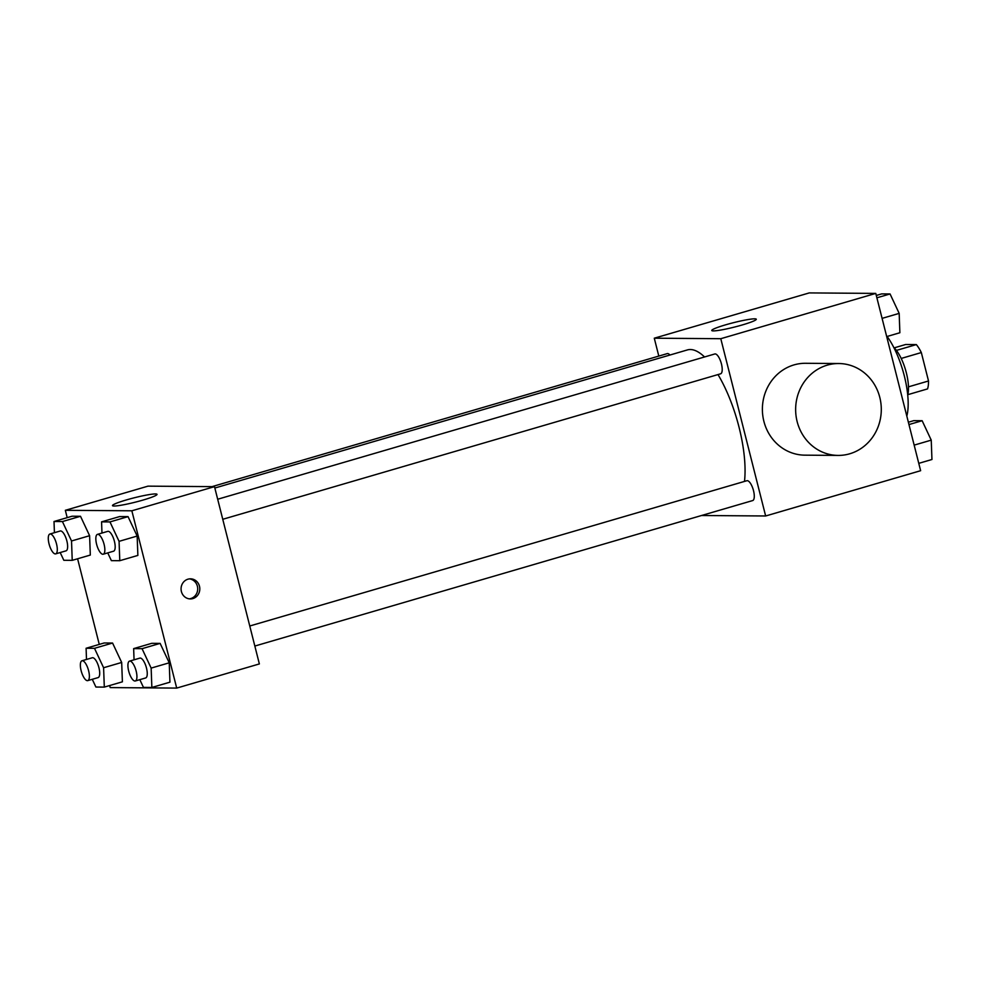 <?xml version="1.0" encoding="UTF-8"?>
<svg xmlns="http://www.w3.org/2000/svg" width="981" height="981" viewBox="0 0 981 981"><rect width="100%" height="100%" fill="white"/><g stroke="black" fill="none" stroke-linecap="round" stroke-linejoin="round"><path stroke-width="1.47" d="M894.182 347.863L905.671 344.503L916.34 344.589A27.284 9.516 -106.3 0 1 921.331 352.559L928.517 380.984A27.284 9.516 -106.3 0 1 927.548 388.905L907.854 394.669M893.826 347.519A28.707 10.006 73.7 0 1 907.744 395.147M896.401 350.413L916.34 344.589M908.455 386.845L928.517 380.984M901.196 358.445L921.331 352.559M906.824 416.14A51.686 18.014 -106.3 0 0 887.118 336.471M658.803 356.078L654.278 338.2L809.264 292.914L875.775 293.405L920.632 470.696L765.646 515.981L701.562 515.503M744.493 481.426A80.393 28.02 -106.3 0 0 717.994 374.57M704.554 356.961A80.393 28.02 -106.3 0 0 687.411 349.923L214.851 488.023M654.278 338.2L720.79 338.703L765.646 515.981M222.761 519.292L720.606 373.81A10.337 3.605 -106.3 0 0 721.158 362.884A10.337 3.605 -106.3 0 0 714.806 353.969L217.684 499.243M254.839 646.05L752.672 500.568A10.337 3.605 -106.3 0 0 753.236 489.642A10.337 3.605 -106.3 0 0 746.872 480.727L249.763 626.001M212.068 486.625L667.252 353.614A10.337 3.605 73.7 0 1 669.937 355.036M720.79 338.703L875.775 293.405M725.719 324.797A22.968 2.244 165.8 0 1 756.29 319.23A22.968 2.244 165.8 0 1 734.573 327.041A22.968 2.244 165.8 0 1 711.765 330.499A22.968 2.244 165.8 0 1 725.719 324.797M838.117 455.417L804.861 455.159A45.935 42.821 -89.6 0 1 762.384 408.905A45.935 42.821 -89.6 0 1 805.548 363.289L838.804 363.534A45.935 42.821 -89.6 0 1 879.798 397.403A45.935 42.821 -89.6 0 1 838.117 455.417A45.935 42.821 -89.6 0 1 795.64 409.151A45.935 42.821 -89.6 0 1 838.804 363.534M67.198 517.649L65.335 510.304L147.996 486.147L214.496 486.65L259.364 663.929L176.703 688.086L110.191 687.595L109.676 685.535M101.975 533.051L101.57 521.855L119.645 516.57L128.045 516.631L137.156 536.055L137.867 555.418L137.156 536.055L119.069 541.34L119.78 560.703L111.38 560.642L107.751 552.904M86.5 659.453L86.095 648.257L104.17 642.972L112.57 643.046L121.681 662.457L122.392 681.82L121.681 662.457L103.594 667.742L104.305 687.105L95.905 687.043L92.275 679.306M65.335 510.304L131.846 510.794L176.703 688.086M99.265 644.407L77.597 558.778M134.054 659.808L133.649 648.613L151.724 643.328L160.124 643.389L169.235 662.813L169.934 682.175L169.235 662.813L151.148 668.098L151.859 687.46L143.459 687.399L139.829 679.661M54.421 532.695L54.016 521.5L72.103 516.214L80.503 516.276L89.602 535.7L90.313 555.062L89.602 535.7L71.527 540.985L72.226 560.347L63.826 560.286L60.197 552.548M131.846 510.794L214.496 486.65M126.439 499.918A22.968 2.244 165.8 0 1 157.021 494.35A22.968 2.244 165.8 0 1 135.304 502.162A22.968 2.244 165.8 0 1 112.484 505.62A22.968 2.244 165.8 0 1 126.439 499.918M199.474 586.233A10.043 9.369 -89.6 0 1 190.363 598.925A10.043 9.369 -89.6 0 1 181.068 588.808A10.043 9.369 -89.6 0 1 190.51 578.827A10.043 9.369 -89.6 0 1 199.474 586.233M189.468 578.888A10.043 9.369 -89.6 0 1 197.377 586.221A10.043 9.369 -89.6 0 1 189.308 598.851M54.016 521.5L62.416 521.561L71.527 540.985M55.696 553.86L66.021 550.844A10.337 3.605 -106.3 0 0 66.585 539.906A10.337 3.605 -106.3 0 0 60.221 531.003L49.896 534.02A10.337 3.605 -106.3 0 0 49.05 543.915A10.337 3.605 -106.3 0 0 55.696 553.86A10.337 3.605 -106.3 0 0 56.248 542.934A10.337 3.605 -106.3 0 0 49.896 534.02M72.226 560.347L90.313 555.062M72.103 516.214L80.503 516.276L89.602 535.7M62.416 521.561L80.503 516.276M101.57 521.855L109.97 521.917L119.069 541.34M103.238 554.216L113.575 551.199A10.337 3.605 -106.3 0 0 114.127 540.261A10.337 3.605 -106.3 0 0 107.775 531.359L97.438 534.375A10.337 3.605 -106.3 0 0 96.604 544.271A10.337 3.605 -106.3 0 0 103.238 554.216A10.337 3.605 -106.3 0 0 103.802 543.29A10.337 3.605 -106.3 0 0 97.438 534.375M119.78 560.703L137.867 555.418M119.645 516.57L128.045 516.631L137.156 536.055M109.97 521.917L128.045 516.631M86.095 648.257L94.495 648.318L103.594 667.742M87.763 680.618L98.1 677.601A10.337 3.605 -106.3 0 0 98.652 666.675A10.337 3.605 -106.3 0 0 92.3 657.76L81.963 660.777A10.337 3.605 -106.3 0 0 81.129 670.673A10.337 3.605 -106.3 0 0 87.763 680.618A10.337 3.605 -106.3 0 0 88.327 669.692A10.337 3.605 -106.3 0 0 81.963 660.777M104.305 687.105L122.392 681.82M104.17 642.972L112.57 643.046L121.681 662.457M94.495 648.318L112.57 643.046M133.649 648.613L142.049 648.674L151.148 668.098M135.317 680.973L145.654 677.957A10.337 3.605 -106.3 0 0 146.206 667.031A10.337 3.605 -106.3 0 0 139.854 658.116L129.517 661.133A10.337 3.605 -106.3 0 0 128.683 671.029A10.337 3.605 -106.3 0 0 135.317 680.973A10.337 3.605 -106.3 0 0 135.881 670.048A10.337 3.605 -106.3 0 0 129.517 661.133M151.859 687.46L169.934 682.175M151.724 643.328L160.124 643.389L169.235 662.813M142.049 648.674L160.124 643.389M876.291 295.465L881.661 293.895L890.061 293.957L899.172 313.38L899.871 332.743L886.701 336.593M882.091 318.371L899.172 313.38M876.879 297.807L890.061 293.957M908.369 422.222L913.74 420.653L922.14 420.714L931.239 440.138L931.95 459.5L918.768 463.351M914.157 445.129L931.239 440.138M908.958 424.565L922.14 420.714"/></g></svg>
